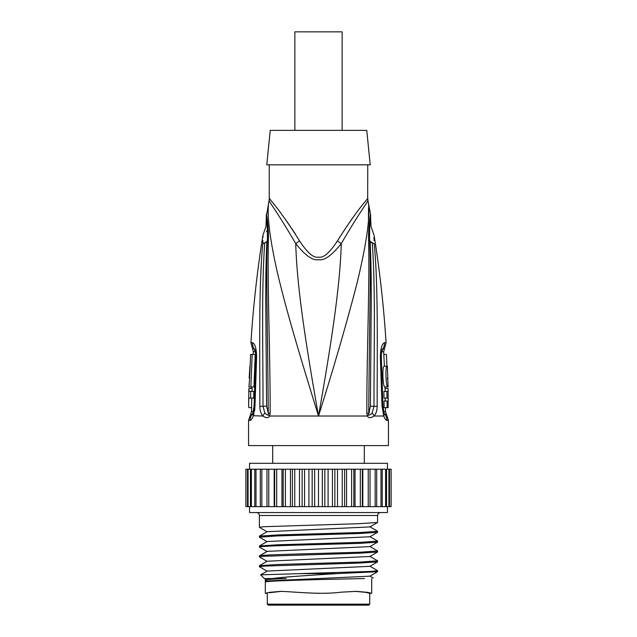 <?xml version="1.0" encoding="UTF-8"?>
<svg xmlns="http://www.w3.org/2000/svg" width="637" height="637" viewBox="0 0 637 637"><rect width="100%" height="100%" fill="white"/><g stroke="black" fill="none" stroke-linecap="round" stroke-linejoin="round"><path stroke-width="0.96" d="M369.723 604.163L267.277 604.163L268.265 605.15L368.735 605.15L369.723 604.163L369.723 593.326L366.012 592.378L355.398 591.367M269.475 592.705L281.602 591.359M364.483 578.555L318.5 579.574C290.074 580.395 264.578 581.215 265.31 582.035L265.31 593.326L269.363 592.346L280.885 591.359C296.133 591.908 321.207 594.831 340.978 592.179L356.115 591.359L367.645 592.346L371.69 593.326L369.723 593.326M317.64 593.326L319.241 593.326M265.31 578.555L265.31 579.996C265.709 579.519 272.692 579.033 286.268 578.555L264.323 578.555L260.66 574.829L371.164 571.413L377.606 570.672L369.858 566.158M300.234 573.626L336.766 573.626L377.542 571.731L369.85 576.174L267.15 580.936L265.31 582.035L265.31 579.996L267.038 581M267.15 571.246L259.394 566.731L263.893 566.118L359.324 563.076L377.542 561.882L377.606 560.823L360.295 562.057L277.676 564.478L259.458 565.68L259.394 566.731M267.15 561.396L259.394 556.881L263.893 556.268L359.316 553.227L377.542 552.032L377.606 550.973L360.295 552.207L318.5 553.434C286.921 554.254 258.582 555.074 259.394 555.894L267.15 551.379L369.85 546.626L377.606 542.103L377.606 541.124L360.295 542.35L277.684 544.778L259.458 545.973L259.394 547.032C258.582 546.212 286.921 545.391 318.5 544.571L359.316 543.377L377.542 542.183M267.15 551.546L259.458 547.103L267.038 551.443M377.542 552.032L369.85 556.475L267.15 561.229L259.458 565.68M377.542 561.882L369.858 566.325L267.15 571.086L260.66 574.829M336.766 573.626C311.437 575.251 283.624 576.891 272.517 578.555M377.542 571.731L377.606 570.672M373.234 577.998L369.85 576.007M369.85 556.308L377.606 560.823M318.5 533.734L277.676 534.929L259.458 536.123L259.394 537.182L276.705 535.948L359.324 533.519L377.542 532.325L377.606 531.274L360.295 532.5L318.5 533.734M369.858 536.609L377.606 541.124M369.85 546.458L377.606 550.973M267.15 531.847L259.394 527.332L263.893 526.711L359.316 523.67L377.542 522.475L369.85 526.918L267.15 531.68L259.458 536.123M377.542 532.325L369.858 536.768L267.15 541.53L259.458 545.973M369.85 526.759L377.606 531.274M267.15 541.697L259.394 537.182M377.542 522.475L377.606 515.508C377.765 513.733 378.744 512.745 380.56 512.554M259.394 527.332L259.394 515.508L377.606 515.508M249.545 506.646L249.545 512.554L387.455 512.554L387.455 506.646M391.118 506.646L391.118 469.214M245.882 506.646L245.882 469.214M387.455 469.214L387.455 463.306L249.545 463.306L249.545 469.214M390.855 506.646L389.518 506.646L389.518 469.214L390.855 469.214M389.518 506.646L388.912 506.646L388.912 469.214L389.518 469.214M388.912 506.646L386.548 506.646L386.548 469.214L388.912 469.214M386.548 506.646L385.608 506.646L385.608 469.214L386.548 469.214M385.608 506.646L382.24 506.646L382.24 469.214L385.608 469.214M382.24 506.646L380.998 506.646L380.998 469.214L382.24 469.214M380.998 506.646L376.698 506.646L376.698 469.214L380.998 469.214M376.698 506.646L375.161 506.646L375.161 469.214L376.698 469.214M375.161 506.646L370.025 506.646L370.025 469.214L375.161 469.214M370.025 506.646L368.234 506.646L368.234 469.214L370.025 469.214M368.234 506.646L362.349 506.646L362.349 469.214L362.819 469.214L362.819 506.646M368.234 469.214L362.819 469.214M362.349 506.646L360.327 506.646L360.327 469.214L362.349 469.214M360.327 506.646L353.822 506.646L353.822 469.214L355.04 469.214L355.04 506.646M360.327 469.214L355.04 469.214M353.822 506.646L351.616 506.646L351.616 469.214L353.822 469.214M351.616 506.646L344.601 506.646L344.601 469.214L346.544 469.214L346.544 506.646M351.616 469.214L346.544 469.214M344.601 506.646L342.252 506.646L342.252 469.214L344.601 469.214M342.252 506.646L334.871 506.646L334.871 469.214L337.506 469.214L337.506 506.646M342.252 469.214L337.506 469.214M334.871 506.646L332.434 506.646L332.434 469.214L334.871 469.214M332.434 506.646L324.83 506.646L324.83 469.214L328.095 469.214L328.095 506.646M332.434 469.214L328.095 469.214M324.83 506.646L322.338 506.646L322.338 469.214L324.83 469.214M322.338 506.646L314.662 506.646L314.662 469.214L318.5 469.214L318.5 506.646M322.338 469.214L318.5 469.214M314.662 506.646L312.17 506.646L312.17 469.214L314.662 469.214M312.17 506.646L304.566 506.646L304.566 469.214L308.905 469.214L308.905 506.646M312.17 469.214L308.905 469.214M304.566 506.646L302.129 506.646L302.129 469.214L304.566 469.214M302.129 506.646L294.748 506.646L294.748 469.214L299.494 469.214L299.494 506.646M302.129 469.214L299.494 469.214M294.748 506.646L292.399 506.646L292.399 469.214L294.748 469.214M292.399 506.646L285.384 506.646L285.384 469.214L290.456 469.214L290.456 506.646M292.399 469.214L290.456 469.214M285.384 506.646L283.178 506.646L283.178 469.214L285.384 469.214M283.178 506.646L276.673 506.646L276.673 469.214L281.96 469.214L281.96 506.646M283.178 469.214L281.96 469.214M276.673 506.646L274.651 506.646L274.651 469.214L276.673 469.214M274.651 506.646L268.766 506.646L268.766 469.214L274.181 469.214L274.181 506.646M274.651 469.214L274.181 469.214M268.766 506.646L266.975 506.646L266.975 469.214L268.766 469.214M266.975 506.646L261.839 506.646L261.839 469.214L266.975 469.214M261.839 506.646L260.302 506.646L260.302 469.214L261.839 469.214M260.302 506.646L256.002 506.646L256.002 469.214L260.302 469.214M256.002 506.646L254.76 506.646L254.76 469.214L256.002 469.214M254.76 506.646L251.392 506.646L251.392 469.214L254.76 469.214M251.392 506.646L250.452 506.646L250.452 469.214L251.392 469.214M250.452 506.646L248.088 506.646L248.088 469.214L250.452 469.214M248.088 506.646L247.482 506.646L247.482 469.214L248.088 469.214M247.482 469.214L246.145 469.214M247.482 506.646L246.145 506.646M382.192 349.331L384.477 348.742L386.086 342.69L384.477 342.69C381.889 343.861 380.528 348.654 380.385 357.062L382.025 406.095L383.745 416.017C384.883 418.859 385.934 420.309 386.874 420.38L388.443 420.38L388.443 445.574L248.557 445.574L248.557 420.38L250.54 414.464L252.69 414.002M252.523 342.69A9.85 9.619 89.9 0 0 254.091 348.742L252.523 348.742L250.914 342.69L252.523 342.69C255.111 343.861 256.472 348.654 256.615 357.062L254.975 406.095L253.255 416.017C252.117 418.859 251.066 420.309 250.126 420.38L248.557 420.38M370.113 241.487C370.957 221.78 370.957 221.78 370.113 241.487L370.113 241.487A9.85 3.113 177 0 0 372.271 242.888C372.494 227.974 372.494 227.974 372.271 242.888A9.85 2.588 174.3 0 1 374.253 243.764C373.927 232.712 373.927 232.712 374.253 243.764L374.269 243.947C378.314 287.526 377.12 348.558 377.152 406.342C377.112 410.491 376.093 413.716 374.102 416.017C370.67 418.246 368.449 418.246 367.43 416.017L366.84 413.23L368.719 413.238C369.786 290.767 371.013 275.797 369.659 240.85L368.592 240.181C368.29 223.611 371.14 211.603 370.463 213.944C370.965 212.654 368.178 225.219 368.592 240.181C369.747 285.854 366.721 353.344 366.84 413.23M268.4 240.547L268.408 240.181C267.253 286.124 270.279 353.447 270.16 413.23L269.57 416.017C268.551 418.246 266.33 418.246 262.898 416.017C260.907 413.716 259.888 410.483 259.848 406.342C259.88 348.566 258.694 287.51 262.731 243.963L262.747 243.764C263.073 232.712 263.073 232.712 262.747 243.764L262.731 243.947M270.16 413.23L268.281 413.238L266.608 406.215L265.764 302.527C265.725 275.757 265.971 260.652 266.879 241.686L267.341 240.85C267.866 224.16 265.924 213.602 266.385 215.298C265.924 213.642 267.858 223.993 267.341 240.85C266.027 273.759 267.15 288.688 268.281 413.238L268.368 414.711C268.129 415.579 266.959 415.013 264.849 413.007L263.017 406.295C263.073 349.809 261.393 289.795 264.713 243.095L264.729 242.888C264.506 227.974 264.506 227.974 264.729 242.888A9.85 2.588 5.7 0 0 262.747 243.764M264.849 413.007A9.85 6.282 -39.2 0 0 262.898 416.017L253.359 415.746M253.733 414.607L253.988 413.7M254.545 411.096L254.943 407.306M250.914 342.69C253.223 306.708 257.221 270.908 262.906 235.3L262.977 237.569M262.946 240.722L262.834 242.681M261.425 261.703L260.517 281.212M252.523 348.742L253.327 351.735L254.88 351.735A4.929 4.809 90 0 0 254.091 348.742L254.8 349.331M254.88 351.735L255.548 352.595M253.606 410.913L253.024 411.518A4.929 4.817 -90 0 1 252.053 414.464A9.85 9.627 -90 0 0 250.126 420.38M249.537 379.572L248.932 386.962L253.9 386.962L255.23 354.451L250.62 354.451L249.545 379.174M250.62 398.093L253.661 398.093L253.789 391.397L249.075 391.397L248.892 388.443L248.605 405.602L248.796 398.093L250.62 398.093L250.747 391.397M250.54 414.464L251.527 411.518L251.758 398.093M252.045 391.397L252.109 388.443L249.147 388.443M250.859 386.962L252.18 354.451M250.038 366.275L249.186 378.099L249.895 366.275M251.543 407.648L248.844 407.648L248.605 405.602M249.871 407.648L248.844 407.648M386.874 420.38A9.85 9.627 -90.1 0 0 384.947 414.464A4.929 4.817 -90 0 1 383.976 411.518L383.394 410.913M388.443 420.38L386.46 414.464L384.31 414.002M374.046 240.507L374.023 237.29M374.269 243.947A9.85 2.548 174.3 0 0 372.287 243.095C375.607 289.803 373.927 349.801 373.983 406.295L372.151 413.007C370.041 415.013 368.871 415.579 368.632 414.711L370.392 406.215L377.152 406.342M368.552 207.646L368.425 219.454M270.709 200.074L269.308 198.37A9.85 9.842 89.8 0 1 269.132 200.225C268.615 201.467 275.853 209.509 295.735 243.597C296.977 290.201 307.536 353.527 318.5 416.017C334.186 366.275 347.054 321.9 357.102 282.9C367.262 240.619 370.845 213.061 367.868 200.225A9.85 9.842 90 0 1 367.692 198.37L367.756 164.832M369.659 240.85C369.142 224.089 371.076 213.578 370.615 215.298C371.068 213.674 369.142 224.057 369.659 240.85L372.271 242.888M370.121 241.686C371.029 260.652 371.275 275.781 371.236 302.543L370.392 406.215M266.433 216.015L269.132 200.225C266.648 211.691 269.021 234.113 276.259 267.5C284.962 306.636 301.54 361.083 318.5 416.017C329.464 353.527 340.023 290.193 341.265 243.597C361.147 209.509 368.385 201.467 367.868 200.225L370.471 213.921L371.021 226.446L374.094 235.3C379.779 270.908 383.777 306.708 386.086 342.69M269.069 200.225L269.308 198.37C268.965 198.895 277.804 206.444 299.533 240.818A9.85 2.301 144.8 0 1 295.735 243.597C305.306 255.58 312.894 260.931 318.508 259.649C324.114 260.931 331.702 255.58 341.265 243.597A9.85 2.301 35.2 0 1 337.467 240.818L336.368 242.641M300.568 242.538L299.533 240.818C307.337 252.833 313.659 258.272 318.492 257.125C323.333 258.28 329.655 252.849 337.467 240.818C359.196 206.444 368.035 198.895 367.692 198.37M268.36 291.276L268.233 281.005M267.341 240.85L268.408 240.181C268.71 223.675 265.86 211.564 266.537 213.944C266.035 212.631 268.822 225.299 268.408 240.181L268.424 240.006M268.495 237.919L268.36 231.159M267.755 224.097L267.301 220.267M264.729 242.888A9.85 3.113 3 0 0 266.887 241.487C266.043 221.78 266.043 221.78 266.887 241.487L264.713 243.095A9.85 2.596 5.6 0 0 262.731 243.971M266.632 231.016L266.696 231.693M352.779 217.75L350.756 220.513M269.244 198.37L269.244 164.832M295.401 234.042L286.244 220.513M318.5 164.832L266.784 164.832L270.231 130.354L366.769 130.354L370.216 164.832L318.5 164.832M342.141 130.354L342.141 31.85L294.859 31.85L294.859 130.354M381.452 352.595L382.12 351.735L383.673 351.735L384.398 366.275M384.852 386.962L387.822 386.962C385.887 387.487 385.114 365.718 387.105 366.275L384.135 366.275C382.049 365.734 382.829 387.471 384.852 386.962L385.154 388.443M387.065 401.047L384.047 401.047L384.119 407.648L388.156 407.648L388.108 388.443L388.108 391.397L386.89 391.397L387.017 398.093L388.236 398.093L388.092 401.047L387.065 401.047L387.129 407.648M385.274 398.093L385.122 401.047M386.89 391.397L383.88 391.397L384.007 398.093L387.017 398.093M388.044 388.443L385.082 388.443L385.154 391.397M384.477 342.69A9.85 9.619 90 0 1 382.909 348.742L382.678 348.805M383.824 354.451L386.38 354.451L386.962 366.275M387.415 378.099L387.455 379.174M387.822 386.962L386.141 386.962M387.288 378.099L387.814 378.099L387.36 366.275M388.068 386.962L387.75 378.099M267.078 551.467L259.649 555.751M383.928 412.999A9.85 6.131 -17.9 0 1 383.745 416.017L374.102 416.017A9.85 6.282 -140.8 0 0 372.151 413.007M368.632 414.711A9.85 3.822 -25.4 0 1 367.43 416.017L269.57 416.017A9.85 3.822 -154.6 0 1 268.368 414.711M259.848 406.342L266.608 406.215M256.615 357.062L256.05 357.031M254.975 406.095L254.075 406.119L252.762 413.891M253.255 416.017A9.85 6.131 -162.1 0 1 253.072 412.999M251.527 411.518L253.024 411.518M383.976 411.518L385.473 411.518L386.46 414.464M382.025 406.095L382.526 406.135M380.385 357.062L381.324 357.007C381.237 353.511 381.539 350.939 382.216 349.291L382.144 349.426M382.12 351.735A4.929 4.809 90 0 1 382.909 348.742M267.277 604.163L267.277 593.326L265.31 593.326M371.69 578.555L371.69 593.326M259.394 515.508C259.235 513.733 258.256 512.745 256.44 512.554M272.692 463.306L272.692 445.574M254.784 349.291L254.784 349.291C255.318 350.215 255.612 352.787 255.676 357.007L254.075 406.119M253.327 351.735L253.176 354.451M251.886 386.962L251.846 388.443M384.238 413.891L382.925 406.119L381.324 357.007M266.385 215.298L265.979 226.446L262.906 235.3M367.931 200.225L367.756 198.37M385.473 411.518L385.457 407.648M384.477 348.742L383.673 351.735M364.308 463.306L364.308 445.574M259.394 556.881L259.394 555.894"/></g></svg>
